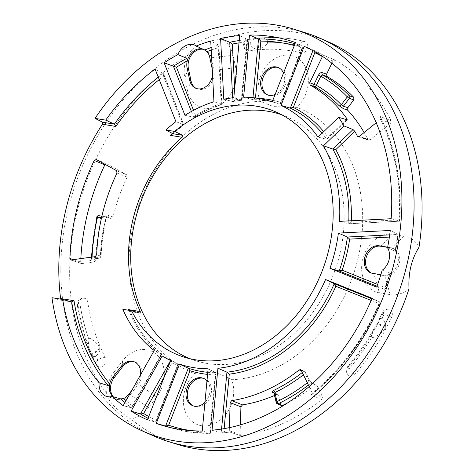 <?xml version="1.0" encoding="UTF-8"?>
<svg xmlns="http://www.w3.org/2000/svg" width="474" height="474" viewBox="0 0 474 474"><rect width="100%" height="100%" fill="white"/><g stroke="black" fill="none" stroke-linecap="round" stroke-linejoin="round"><path stroke-width="0.36" stroke-dasharray="2.37 1.78" d="M381.333 318.178L378.631 320.063L377.713 322.978L385.747 327.552C385.747 324.477 384.758 321.627 382.785 319.002L381.333 318.178A5.966 0.456 -153.7 0 0 381.991 318.564L382.014 318.581A5.966 0.456 -153.7 0 0 382.785 319.002M96.684 355.435C98.847 352.857 100.079 350.553 100.387 348.532L91.915 355.263L92.152 356.146L95.156 356.649L96.684 355.435A5.966 2.915 -25.6 0 0 95.878 356.01L95.855 356.033A5.966 2.915 -25.6 0 0 95.156 356.649M78.133 305.914A207.849 164.235 110.6 0 0 96.785 364.897A5.966 4.71 110.6 0 0 98.539 366.716A5.966 4.71 110.6 0 0 104.452 364.856A5.966 4.71 110.6 0 0 105.347 357.757A195.922 154.808 110.6 0 1 87.761 302.157A5.966 4.71 110.6 0 0 84.597 298.318C81.072 297.654 78.512 299.971 78.317 300.694L77.298 305.037A5.966 2.115 171.3 0 0 78.133 305.914A5.966 4.71 110.6 0 1 84.597 298.318M89.693 338.217L87.88 339.384L89.61 350.221L91.369 354.013L100.275 348.266C97.567 343.709 94.042 340.356 89.693 338.217A5.966 2.666 160.5 0 0 88.733 338.768A201.871 159.507 110.6 0 1 79.804 302.839A5.966 2.115 -8.7 0 1 87.761 302.157M267.686 41.078C265.57 38.293 262.88 37.28 259.616 38.033L258.182 49.426C261.423 48.775 264.492 46.76 267.395 43.395L267.686 41.078A5.966 3.496 -90.4 0 0 267.478 42.192L267.472 42.227A201.871 159.507 110.6 0 1 299.568 45.984A5.966 3.638 -76.1 0 0 301.055 52.869A195.922 154.808 110.6 0 0 248.98 50.991A5.966 4.71 110.6 0 1 246.545 50.611A5.966 4.71 110.6 0 1 244.383 44.485A5.966 4.71 110.6 0 1 249.17 39.449A207.849 164.235 110.6 0 1 303.455 41.208A207.849 164.235 110.6 0 1 304.415 41.439A5.966 4.71 110.6 0 1 307.324 48.283A5.966 4.71 110.6 0 1 301.055 52.869M303.455 41.208C289.353 37.855 274.855 36.782 259.971 38.003L259.616 38.033A207.707 164.123 110.6 0 0 258.348 38.145L248.388 39.413A5.966 3.33 -99.2 0 1 249.17 39.449M267.395 43.395A5.966 3.496 -90.4 0 1 267.472 42.227M258.182 49.426A196.064 154.921 -69.4 0 0 257.915 49.45L258.348 38.145C254.828 38.181 252.156 39.597 250.337 42.393A5.966 3.371 82.5 0 0 250.248 43.383L250.248 43.412A5.966 3.371 82.5 0 0 250.26 44.438C251.854 47.335 254.408 49.006 257.915 49.45M206.919 51.66L204.14 49.616L195.015 45.255M202.647 49.059L204.14 49.616M203.145 49.302A14.309 11.305 110.6 0 1 204.353 49.586A14.309 11.305 110.6 0 1 211.191 57.81L213.827 70.235A14.309 11.305 110.6 0 1 209.603 85.16A14.309 11.305 110.6 0 1 196.917 88.762A14.309 11.305 110.6 0 1 196.266 88.442M387.548 247.843L395.346 251.309A201.977 159.596 -69.4 0 0 398.012 234.446L398.249 235.027L395.677 251.256L395.346 251.309L395.12 250.29L396.258 251.718C398.314 254.965 398.853 258.786 397.882 263.171C396.756 267.532 394.492 270.891 391.091 273.243L389.379 274.203L390.155 272.923L382.18 270.198M390.375 273.326L390.155 272.923A201.977 159.596 -69.4 0 1 384.829 289.353L385.267 289.104L390.375 273.326M376.984 286.201L384.829 289.353L385.095 287.463L377.612 284.453M398.249 235.027L397.289 236.686A200.147 158.144 110.6 0 1 395.12 250.29A14.226 11.24 110.6 0 0 391.246 247.866L392.632 248.299A14.309 11.305 110.6 0 1 399.108 264.468A14.309 11.305 110.6 0 1 384.746 275.702L373.933 273.931A14.309 11.305 110.6 0 1 371.746 273.279A14.309 11.305 110.6 0 1 371.095 272.959M322.065 133.224A139.854 110.507 110.6 0 1 326.663 139.261L327.25 139.048L328.014 137.176A141.685 111.953 110.6 0 0 323.706 131.642M359.014 136.613L367.96 139.587A169.769 134.142 -69.4 0 0 364.127 132.53M87.88 339.384A5.966 2.666 160.5 0 1 88.703 338.786L88.733 338.768M148.03 418.335A201.977 159.596 -69.4 0 0 155.632 422.085L156.082 421.824L178.514 364.654L178.343 364.21L177.359 365.655A141.685 111.953 110.6 0 1 172.145 362.859L170.782 360.151L178.183 364.133A139.854 110.507 110.6 0 1 170.782 360.151L162.155 355.974M147.432 419.863L155.632 422.085L155.982 420.148A200.147 158.144 110.6 0 1 148.753 416.486M212.222 68.937L212.393 69.755L213.827 70.235L235.714 67.735A30.283 23.931 110.6 0 1 217.394 106.348A30.283 23.931 110.6 0 1 187.473 90.297L184.842 77.878A30.283 23.931 110.6 0 1 187.769 55.322C191.852 46.914 206.255 40.29 221.968 39.318A30.283 23.931 110.6 0 1 233.078 55.31L211.191 57.81L209.757 57.33M235.714 67.735L233.078 55.31M134.266 361.81A14.309 11.305 110.6 0 1 134.972 362A14.309 11.305 110.6 0 1 138.479 384.076L130.303 394.729A14.309 11.305 110.6 0 1 116.723 399.404A14.309 11.305 110.6 0 1 113.351 396.851M114.317 371.634L122.493 360.981A30.283 23.931 110.6 0 1 157.564 355.571A30.283 23.931 110.6 0 1 156.657 397.034L148.481 407.687A30.283 23.931 110.6 0 1 130.824 418.969C117.279 410.863 107.035 400.127 106.603 393.402A30.283 23.931 110.6 0 1 114.317 371.634L114.163 377.695M372.594 273.338L373.933 273.931L379.39 292.843A30.283 23.931 110.6 0 1 362.64 259.639A30.283 23.931 110.6 0 1 393.461 234.221L404.275 235.993A30.283 23.931 110.6 0 1 418.998 247.268M387.637 247.392L391.4 248.009A14.309 11.305 110.6 0 1 392.632 248.299M409.021 288.832A30.283 23.931 110.6 0 1 390.197 294.615L384.746 275.702L380.841 274.689M379.39 292.843L390.197 294.615M203.387 378.323A14.765 11.666 110.6 0 1 204.093 378.513A14.765 11.666 110.6 0 1 210.77 395.203A14.765 11.666 110.6 0 1 195.952 406.799A14.765 11.666 110.6 0 1 193.694 406.123A14.765 11.666 110.6 0 1 193.037 405.803M240.111 434.427L241.574 435.991L229.712 432.021L229.309 430.813L240.111 434.427L240.395 424.882M229.309 430.813L229.404 427.619M309.149 386.535L312.342 393.059L311.803 394.611L310.695 395.162L321.864 399.446A201.888 159.525 110.6 0 1 241.574 435.991L229.712 432.021A202.238 159.797 -69.4 0 1 221.145 433.064L229.588 432.116M221.565 429.047L221.18 433.076L223.847 431.518L224.119 428.626M212.05 430.191L221.145 433.064M169.094 427.27A201.977 159.596 -69.4 0 0 173.419 428.567A201.977 159.596 -69.4 0 0 187.408 431.672A201.977 159.596 -69.4 0 0 210.154 433.384L202.232 430.937M207.784 372.315A139.854 110.507 110.6 0 0 215.901 372.73L210.468 433.254L210.154 433.384L215.901 372.73L208.122 368.784M178.343 364.21L178.183 364.133A139.854 110.507 110.6 0 0 178.343 364.21L155.632 422.085M123.649 398.51L121.871 399.179L117.564 399.464L106.846 396.501M112.291 396.56L116.58 399.244M140.185 313.166L130.16 311.525A139.854 110.507 -69.4 0 0 161.835 354.013L131.559 407.83L132.08 407.545L132.276 405.732A200.147 158.144 110.6 0 1 126.037 400.637M128.478 309.617L130.291 311.442C137.703 329.134 148.249 343.348 161.942 354.078L132.08 407.545M281.917 114.868A130.309 102.965 110.6 0 1 287.653 117.155A130.309 102.965 110.6 0 1 333.803 273.634A130.309 102.965 110.6 0 1 195.91 360.809A130.309 102.965 110.6 0 1 190.755 359.008A130.309 102.965 110.6 0 1 190.086 358.741M73.618 259.693L80.663 262.051L82.109 263.639L71.307 260.019M81.564 263.585L94.13 261.938L95.689 259.965L91.559 258.484A1.837 1.475 109.8 0 1 90.001 260.457C88.946 259.989 89.254 259.61 90.937 259.314L99.25 258.14A1.837 1.475 -70.2 0 0 100.808 256.167L96.678 254.686M80.663 262.051A201.888 159.525 110.6 0 1 80.823 258.68M116.995 172.986L127.162 177.116L126.677 174.782L116.509 170.652M71.698 301.956L59.902 300.024L71.775 301.974M51.98 297.702L59.902 300.024L60.601 298.507M158.292 77.191A201.977 159.596 110.6 0 1 163.252 73.375L183.574 124.615L175.919 121.628M172.317 133.425A141.685 111.953 110.6 0 1 182.626 124.52L183.788 124.721L163.589 73.808L155.093 69.121M191.389 111.485L193.777 117.505A139.854 110.507 110.6 0 1 221.761 104.416L213.952 101.762M193.777 117.505L195.584 115.49A141.685 111.953 110.6 0 1 221.174 103.522L221.986 104.446C212.506 107.45 203.287 111.757 194.34 117.374L184.961 115.33M322.385 56.59L323.41 55.257L335.059 60.062L323.387 55.239L313.13 50.031L304.201 46.351M314.789 52.727L313.101 50.019A202.238 159.797 -69.4 0 1 323.41 55.257L323.387 55.239M346.873 119.768L326.663 139.261L318.03 137.116M252.962 97.68L252.778 99.629A139.854 110.507 110.6 0 1 266.838 100.82A139.854 110.507 110.6 0 1 276.52 102.965A139.854 110.507 110.6 0 1 280.377 104.15L303.087 46.274L295.474 42.565M294.307 45.528A200.147 158.144 110.6 0 1 302.045 47.88L303.087 46.274L303.253 46.748L280.821 103.919L280.377 104.15L272.2 101.874M232.669 97.816L232.864 101.56A139.854 110.507 110.6 0 1 241.722 100.192L247.469 39.538L239.702 35.532M239.228 40.533A201.977 159.596 -69.4 0 1 247.469 39.538L247.718 40.124L242.036 100.091L233.806 97.691M241.912 100.221L232.864 101.56L223.793 99.238M161.942 354.078L154.228 350.535M124.958 402.556A201.977 159.596 110.6 0 0 131.559 407.83L123.199 405.679M232.864 101.56L235.276 99.895L234.677 88.549M371.136 300.439L378.987 303.591L380.059 302.074L380.219 302.536C364.091 339.941 341.286 370.632 311.803 394.611M321.864 399.446L322.504 396.928L312.33 393.029M307.3 382.767A181.572 143.468 -69.4 0 0 308.971 381.457L310.671 383.312A1.837 1.446 112.9 0 1 312.058 383.057A1.837 1.446 112.9 0 1 312.692 383.679L316.875 385.451L322.504 396.928M331.907 63.208L332.979 60.998L335.059 60.062A201.888 159.525 110.6 0 1 391.18 120.728L380.012 116.444L380.592 117.268L380.421 119.324L376.214 122.73M391.157 218.733L399.778 221.074C402.1 182.739 395.707 148.137 380.592 117.268M380.391 119.347L390.564 123.252L391.18 120.728M348.793 220.89A139.854 110.507 110.6 0 1 348.663 223.769L399.475 221.186L399.09 219.853L351.24 222.288L348.663 223.769L339.508 221.364M384.829 289.353L376.652 287.12M101.543 217.744L105.921 218.218C106.543 216.15 107.497 215.237 108.783 215.474A1.837 1.469 109.2 0 1 106.917 216.997L101.904 216.168L106.917 216.997L105.512 218.396A171.41 135.44 -69.4 0 0 100.34 256.754A1.837 1.031 -98 0 1 99.546 258.17A1.837 1.031 -98 0 1 99.25 258.14L95.12 256.659M92.057 257.092A181.572 143.468 -69.4 0 0 92.027 257.927L91.559 258.484L91.245 258.253L90.534 259.497L91.227 259.349A1.837 1.031 82 0 0 92.027 257.927L100.34 256.754A1.837 0.438 2.2 0 0 101.122 256.428C101.626 243.749 103.332 231.075 106.247 218.407L106.81 216.974M103.148 217.151L98.989 215.7A1.837 1.475 -70.8 0 0 97.117 217.258L101.276 218.71L103.148 217.151L111.076 218.449L112.942 216.932L108.783 215.474M247.718 40.124L246.8 41.848L241.39 98.953L241.722 100.192M281.432 405.513L280.661 404.5L278.724 395.387L277.954 394.368L276.929 394.409L274.245 393.272M277.954 394.368L273.812 392.62A1.837 1.452 112.9 0 1 274.576 393.633L274.256 393.313M316.875 385.451L316.235 384.823L314.86 385.078L310.671 383.312A183.402 144.92 -69.4 0 1 308.426 385.066M130.16 311.525L122.849 309.303M221.986 104.446L218.929 45.705L218.23 47.708L221.174 103.522M280.377 104.15L280.667 102.372A141.685 111.953 110.6 0 0 272.823 100.287M221.761 104.416L218.929 45.705M183.788 124.721L172.785 134.112M163.252 73.375L163.494 76.278L182.626 124.52M96.305 159.507L106.917 163.88L96.186 159.448M126.677 174.782L106.917 163.88L104.837 164.839M389.687 234.867L398.012 234.446L390.256 230.465M371.847 298.774L380.059 302.074L372.072 298.247M278.019 67.456A14.765 11.666 110.6 0 1 278.724 67.646A14.765 11.666 110.6 0 1 285.407 84.331A14.765 11.666 110.6 0 1 270.583 95.926A14.765 11.666 110.6 0 1 268.325 95.25A14.765 11.666 110.6 0 1 267.674 94.93M231.579 379.71C215.403 370.887 203.133 368.879 194.767 373.678A142.627 112.699 110.6 0 1 133.828 222.176A142.627 112.699 110.6 0 1 260.149 101.329L273.664 106.614L296.961 107.361A142.627 112.699 110.6 0 1 357.9 258.863A142.627 112.699 110.6 0 1 231.579 379.71A30.745 24.293 110.6 0 1 227.461 412.036A30.745 24.293 110.6 0 1 201.403 425.711A30.745 24.293 110.6 0 1 183.634 404.861A30.745 24.293 110.6 0 1 194.767 373.678M301.186 370.283L305.369 372.054A1.837 1.446 -67.1 0 0 304.741 371.426A1.837 1.446 -67.1 0 0 303.354 371.681L301.482 370.893M348.663 223.769L399.641 221.21M255.456 97.97L252.778 99.629L266.909 100.832L276.52 102.965L272.242 101.762M212.393 69.755A14.226 11.24 110.6 0 1 212.553 75.23M140.588 374.774A14.226 11.24 110.6 0 1 140.221 376.871A14.226 11.24 110.6 0 1 137.069 383.513L131.843 390.321M385.095 287.463A200.147 158.144 110.6 0 0 389.379 274.203A14.226 11.24 110.6 0 1 383.401 275.11M387.673 247.191L390.013 247.576A14.226 11.24 110.6 0 1 391.246 247.866M221.968 39.318A215.137 169.994 110.6 0 1 328.76 42.079M106.603 393.402A215.137 169.994 110.6 0 1 187.769 55.322M177.288 444.351A215.137 169.994 110.6 0 1 130.824 418.969M154.346 436.258A215.652 170.397 110.6 0 1 68.049 209.615A215.652 170.397 110.6 0 1 287.552 28.624A215.652 170.397 110.6 0 1 306.18 33.032M260.149 101.329A30.745 24.293 110.6 0 1 271.762 60.761A30.745 24.293 110.6 0 1 304.972 66.2A30.745 24.293 110.6 0 1 296.961 107.361M283.517 73.032A14.682 11.601 110.6 0 1 284.187 83.009A14.682 11.601 110.6 0 1 275.074 94.545M206.972 380.883A14.682 11.601 110.6 0 1 209.555 393.882A14.682 11.601 110.6 0 1 204.946 402.29M252.778 99.629L243.606 97.194M101.276 218.71A183.533 145.02 -69.4 0 0 95.689 259.965M287.534 402.93A183.533 145.02 -69.4 0 0 314.86 385.078M127.162 177.116A169.769 134.142 -69.4 0 0 112.942 216.932M390.564 123.252L369.987 139.925L359.351 136.399M274.695 395.399A169.769 134.142 -69.4 0 0 276.929 394.409M367.96 139.587L368.677 140.227L369.987 139.925M210.154 433.384L209.834 431.98A200.147 158.144 110.6 0 1 191.449 430.676M216.144 373.287L215.243 374.875L209.834 431.98M211.096 47.572A201.977 159.596 -69.4 0 1 218.633 45.131L210.746 41.013M161.835 354.013L160.781 355.067L132.276 405.732M383.265 312.81A5.966 4.71 110.6 0 1 389.101 309.291A5.966 4.71 110.6 0 1 391.631 317.213A5.966 0.361 25.1 0 1 384.301 313.829L384.278 313.812A5.966 0.361 -154.9 0 1 382.299 312.573A5.966 0.361 -154.9 0 1 383.265 312.81A195.922 154.808 110.6 0 1 348.781 366.532A5.966 1.523 40.6 0 0 347.638 366.58A5.966 1.523 40.6 0 0 348.746 369.169L348.763 369.193A201.906 159.537 110.6 0 0 371.936 337.014A5.966 0.83 31.1 0 0 372.754 337.606C377.571 336.013 381.665 333.115 385.024 328.915L377.559 323.274A196.064 154.921 -69.4 0 0 377.713 322.978M391.631 317.213A207.849 164.235 110.6 0 1 355.044 374.205A5.966 4.71 110.6 0 1 349.385 375.758A5.966 4.71 110.6 0 1 348.781 366.532M250.337 42.393L250.26 44.438M385.747 327.552A207.707 164.123 110.6 0 1 385.024 328.915M377.559 323.274L373.666 329.311L371.231 336.457A5.966 0.83 31.1 0 0 371.912 336.996A201.871 159.507 110.6 0 1 348.746 369.169M371.231 336.457L372.754 337.606M91.915 355.263A207.707 164.123 110.6 0 1 91.369 354.013M105.347 357.757A5.966 2.968 152.8 0 0 97.922 360.127A201.871 159.507 110.6 0 1 95.878 356.01M248.98 50.991A5.966 3.33 -99.2 0 1 245.917 44.046A201.871 159.507 110.6 0 1 250.248 43.412M346.251 119.578L328.014 137.176M267.478 42.192A201.906 159.537 110.6 0 1 299.58 45.948L299.568 45.984M97.922 360.127L97.893 360.151A201.906 159.537 110.6 0 1 95.855 356.033M245.917 44.046L245.917 44.011A201.906 159.537 110.6 0 1 250.248 43.383M88.703 338.786A201.906 159.537 110.6 0 1 79.774 302.85L79.804 302.839M184.842 77.878L188.397 68.475M191.034 80.894L187.473 90.297M122.493 360.981L122.339 367.042M137.069 383.513L138.479 384.076L156.657 397.034M128.892 394.167L130.303 394.729L148.481 407.687M380.586 246.237L393.461 234.221M404.275 235.993L391.4 248.009L390.013 247.576M229.309 430.848A200.401 158.352 110.6 0 1 223.847 431.518M170.782 360.151L170.587 360.507M183.574 124.615A139.854 110.507 -69.4 0 0 172.85 133.709M313.142 50.037L312.905 50.641M303.087 46.274A201.977 159.596 -69.4 0 0 295.018 43.721M177.359 365.655L155.982 420.148M312.692 383.679L309.261 379.994L305.369 372.054A1.837 0.901 153.9 0 1 305.671 372.309A1.837 1.837 0 0 0 304.741 371.426L300.546 369.661M399.44 221.174A202.238 159.797 -69.4 0 0 380.012 116.444M380.421 119.324A200.401 158.352 110.6 0 1 399.09 219.853M105.921 218.218A169.579 133.994 110.6 0 0 100.808 256.167A1.837 0.438 2.2 0 1 101.122 256.428A1.837 1.837 0 0 1 99.546 258.17L91.227 259.349A1.837 1.031 82 0 1 90.937 259.314M106.917 216.997L111.076 218.449M90.001 260.457L94.13 261.938M91.559 258.484A183.402 144.92 -69.4 0 1 97.117 217.258L96.797 217.068M239.003 42.861A200.147 158.144 110.6 0 1 246.8 41.848M235.276 99.895A141.685 111.953 110.6 0 1 241.39 98.953M164.395 376.629L172.145 362.859M280.661 404.5L276.508 402.74A1.837 1.452 -67.1 0 0 277.272 403.753M278.724 395.387L274.576 393.633L276.508 402.74A1.837 0.705 168 0 1 276.194 402.444M195.584 115.49L193.528 110.318M211.226 50.043A200.147 158.144 110.6 0 1 218.23 47.708M159.246 79.591A200.147 158.144 110.6 0 1 163.494 76.278M378.987 303.591A200.401 158.352 110.6 0 1 312.342 393.059M310.695 395.162A202.238 159.797 -69.4 0 0 380.024 302.057M308.971 381.457L305.078 373.518A1.837 0.901 153.9 0 0 305.671 372.309L309.563 380.255A1.837 0.901 -26.1 0 1 308.971 381.457M303.407 374.821A171.41 135.44 -69.4 0 0 305.078 373.518A1.837 0.681 -128.4 0 0 303.354 371.681A169.579 133.994 110.6 0 1 302.282 372.523M309.261 379.994A1.837 0.901 -26.1 0 1 309.563 380.255L312.058 383.057L316.235 384.823M389.373 237.089L397.289 236.686M332.979 60.998L323.624 57.141M351.299 220.766A141.685 111.953 110.6 0 1 351.24 222.288M255.427 98.237A141.685 111.953 110.6 0 1 257.856 98.325M302.045 47.88L280.667 102.372M160.781 355.067A141.685 111.953 110.6 0 1 128.727 310.269M215.243 374.875A141.685 111.953 110.6 0 1 207.588 374.389M384.278 313.812A201.871 159.507 110.6 0 1 381.991 318.564M384.301 313.829A201.906 159.537 110.6 0 1 382.014 318.581M355.044 374.205A5.966 1.523 -139.4 0 1 348.763 369.193M79.774 302.85A5.966 2.115 171.3 0 0 77.298 305.037C79.727 320.981 83.833 336.042 89.61 350.221M96.785 364.897A5.966 2.968 -27.2 0 1 96.009 364.162A5.966 2.968 -27.2 0 1 97.893 360.151M245.917 44.011A5.966 3.33 -99.2 0 1 248.388 39.413C245.965 40.136 244.489 41.232 243.962 42.713L243.405 44.609C243.061 45.16 243.375 48.715 246.545 50.611M299.58 45.948A5.966 3.638 -76.1 0 1 304.415 41.439M202.967 49.154L204.353 49.586M327.25 139.048L347.264 119.744M210.296 433.408L187.479 431.69L173.419 428.567L164.709 426.114M140.257 313.184L130.214 311.536M287.653 117.155L276.342 112.142M195.91 360.809L184.102 357.118M70.756 259.971L81.558 263.591M91.286 257.198L91.245 258.253M266.998 94.664L268.325 95.25M277.331 67.207L278.724 67.646M192.361 405.537L193.694 406.123M202.7 378.08L204.093 378.513M115.389 398.818L116.723 399.404M133.579 361.567L134.972 362M195.584 88.17L196.917 88.762M370.413 272.692L371.746 273.279M358.042 136.702L368.677 140.227M389.101 309.291C385.569 308.663 383.253 310.861 383.282 311.092L378.637 320.063M373.666 329.311C366.064 342.749 357.39 355.168 347.638 366.58L346.216 370.964C346.932 373.779 347.987 375.372 349.385 375.758M92.152 356.146L96.009 364.162L98.539 366.716"/><path stroke-width="0.71" d="M212.222 68.937L209.757 57.33A14.226 11.24 110.6 0 0 206.919 51.66L204.608 50.007L196.295 45.996A15.091 11.921 -69.4 0 0 195.015 45.255A15.091 11.921 -69.4 0 0 177.898 54.599L186.827 58.326L187.242 60.868L187.876 58.764L190.406 54.16C193.7 50.114 197.474 48.348 201.734 48.863L202.647 49.059M196.266 88.442A14.309 11.305 110.6 0 1 191.034 80.894L188.397 68.475A14.309 11.305 110.6 0 1 191.733 54.617A14.309 11.305 110.6 0 1 203.145 49.302M212.553 75.23A14.226 11.24 110.6 0 1 212.239 76.883A14.226 11.24 110.6 0 1 197.765 88.822A14.226 11.24 110.6 0 1 195.584 88.17A14.226 11.24 110.6 0 1 189.736 80.355L187.1 67.93A14.226 11.24 110.6 0 1 187.242 60.868A200.147 158.144 110.6 0 0 176.447 67.249L164.128 62.817L184.961 115.33A139.078 109.891 -69.4 0 1 213.952 101.762L210.746 41.013A202.754 160.206 -69.4 0 0 196.295 45.996M329.94 268.337L376.652 287.12A202.754 160.206 -69.4 0 0 382.18 270.198A15.091 11.921 -69.4 0 0 387.548 247.843A202.754 160.206 -69.4 0 0 390.256 230.465L338.395 233.101L347.406 237.018L349.646 239.109A141.685 111.953 110.6 0 1 346.63 254.781A141.685 111.953 110.6 0 1 342.181 270.21L339.242 271.027L329.94 268.337A139.078 109.891 -69.4 0 0 338.395 233.101M312.905 50.641L290.337 108.155L293.311 107.456A141.685 111.953 110.6 0 1 323.706 131.642M318.498 75.141L320.803 76.231L322.67 74.993A1.837 1.428 109.3 0 1 322.207 72.646C320.815 72.38 319.577 73.209 318.498 75.141L314.072 84.254A1.837 1.428 -70.7 0 0 314.535 86.6L310.162 85.071A169.449 133.893 110.6 0 1 347.004 118.856L346.873 119.768L347.264 119.744M353.017 129.556L332.807 149.049L323.475 145.791L344.029 125.954L353.017 129.556L354.807 131.286A169.449 133.893 110.6 0 1 357.325 136.056L359.014 136.613M364.127 132.53A169.769 134.142 -69.4 0 0 347.72 110.223L343.348 108.653A1.837 1.422 109.7 0 1 343.413 106.152L341.304 104.718A1.837 1.055 -44.2 0 1 339.188 105.761L343.348 108.653M344.029 125.954A169.159 133.662 -69.4 0 0 338.59 117.285L346.873 119.768M310.162 85.071L309.7 82.725L322.385 56.59A200.401 158.352 110.6 0 0 314.789 52.727L293.311 107.456M170.587 360.507L140.5 413.968L143.634 413.524L164.395 376.629M113.351 396.851A14.309 11.305 110.6 0 1 114.163 377.695L122.339 367.042A14.309 11.305 110.6 0 1 134.266 361.81M371.095 272.959A14.309 11.305 110.6 0 1 366.562 256.422A14.309 11.305 110.6 0 1 380.586 246.237L387.637 247.392M294.372 29.341L306.18 33.032A215.652 170.397 110.6 0 1 320.537 38.435L328.76 42.079A215.137 169.994 110.6 0 1 418.998 247.268C411.497 259.159 408.167 273.012 409.021 288.832A215.137 169.994 110.6 0 1 195.875 448.754A215.137 169.994 110.6 0 1 177.288 444.351L168.703 441.667A215.652 170.397 110.6 0 1 154.346 436.258L143.041 431.251A214.947 169.84 -69.4 0 0 384.811 292.837A214.947 169.84 -69.4 0 0 294.372 29.341A214.947 169.84 -69.4 0 0 177.543 42.53A214.947 169.84 -69.4 0 0 95.031 118.382L105.72 120.135A202.754 160.206 -69.4 0 1 155.093 69.121L175.919 121.628A139.078 109.891 -69.4 0 0 165.9 129.989L174.61 131.417L182.875 135.351L182.117 137.282A130.439 103.065 110.6 0 0 132.88 219.782A130.439 103.065 110.6 0 0 140.274 311.548L140.185 313.166L131.565 310.731A131.014 103.522 -69.4 0 0 184.102 357.118A131.014 103.522 -69.4 0 0 322.741 269.469A131.014 103.522 -69.4 0 0 276.342 112.142A131.014 103.522 -69.4 0 0 174.61 131.417M193.037 405.803A14.765 11.666 110.6 0 1 188.462 388.396A14.765 11.666 110.6 0 1 203.387 378.323M240.395 424.882L240.928 406.852L230.145 402.616L231.691 400.625L242.469 404.861L240.928 406.852M229.404 427.619L230.145 402.616M371.847 298.774L334.277 283.671A139.854 110.507 110.6 0 1 226.951 372.167L217.916 368.286A139.078 109.891 -69.4 0 0 325.543 279.542L372.072 298.247A202.499 160.005 -69.4 0 1 212.05 430.191L217.916 368.286M156.254 423.412A202.754 160.206 -69.4 0 0 164.709 426.114A202.754 160.206 -69.4 0 0 202.232 430.937L208.122 368.784A139.078 109.891 -69.4 0 1 179.522 364.103L156.254 423.412L165.592 426.085L168.626 425.231L190.009 370.739L188.297 368.209L179.522 364.103M148.03 418.335A201.977 159.596 -69.4 0 1 140.5 413.968L131.126 411.118A202.754 160.206 -69.4 0 0 147.432 419.863L170.699 360.554A139.078 109.891 -69.4 0 1 170.018 360.234L170.699 360.56M131.126 411.118L162.155 355.974A139.078 109.891 -69.4 0 0 170.018 360.234M124.958 402.556A201.977 159.596 110.6 0 1 120.846 398.901L123.649 398.51A14.226 11.24 110.6 0 0 128.892 394.167L131.843 390.321M120.846 398.901L112.137 396.519A202.754 160.206 -69.4 0 0 123.199 405.679L154.228 350.535A139.078 109.891 -69.4 0 1 122.849 309.303L131.565 310.731M112.291 396.56L109.541 390.997L109.328 385.943L109.713 383.804L108.25 385.605L99.113 382.773A15.091 11.921 -69.4 0 0 106.846 396.501A15.091 11.921 -69.4 0 0 112.137 396.519M190.086 358.741A130.309 102.965 110.6 0 1 170.13 347.329A130.309 102.965 110.6 0 1 135.084 220.588A130.309 102.965 110.6 0 1 226.033 114.477A130.309 102.965 110.6 0 1 281.917 114.868M182.117 137.282L170.314 135.351L172.85 133.709L172.785 134.112M71.307 260.019L69.862 258.443A202.208 159.774 110.6 0 1 94.231 160.461L96.305 159.507L116.509 170.652L116.995 172.986A169.449 133.893 110.6 0 0 96.678 254.686L95.12 256.659L70.756 259.971M69.862 258.443L73.618 259.693M80.823 258.68A201.888 159.525 110.6 0 1 104.837 164.839L94.231 160.461M108.25 385.605A201.977 159.596 110.6 0 1 71.698 301.956L71.775 301.974M143.041 431.251A214.947 169.84 -69.4 0 1 93.206 393.817A214.947 169.84 -69.4 0 1 51.98 297.702L62.669 299.45L71.698 301.956L74.009 300.7L60.601 298.507A215.522 170.296 110.6 0 1 66.046 208.838A215.522 170.296 110.6 0 1 102.437 124.235L102.591 122.203L114.388 124.135L105.72 120.135M182.875 135.351L172.85 133.709L165.9 129.989M322.065 133.224A139.854 110.507 110.6 0 0 290.337 108.155L281.023 105.424L304.201 46.351A202.499 160.005 -69.4 0 1 391.157 218.733L339.508 221.364A139.078 109.891 -69.4 0 0 323.475 145.791M338.59 117.285L318.03 137.116A139.078 109.891 -69.4 0 0 281.023 105.424M249.496 35.035L243.606 97.194A139.078 109.891 -69.4 0 1 267.81 100.512A139.078 109.891 -69.4 0 1 272.2 101.874L295.474 42.565A202.754 160.206 -69.4 0 0 249.496 35.035L258.526 38.975L260.842 41.131A200.147 158.144 110.6 0 1 281.846 42.838A200.147 158.144 110.6 0 1 294.307 45.528M220.588 38.483A202.754 160.206 -69.4 0 1 239.702 35.532L233.806 97.691A139.078 109.891 -69.4 0 0 223.793 99.238L220.588 38.483L229.736 42.275L232.331 44.082A200.147 158.144 110.6 0 1 239.003 42.861M322.207 72.646L326.58 74.175L327.042 76.521L322.67 74.993A183.402 144.92 -69.4 0 1 349.451 95.813L353.829 97.383L353.782 99.907L347.786 107.722L347.72 110.223M221.565 429.047L226.951 372.167L229.28 374.158A141.685 111.953 110.6 0 0 335.876 286.266L334.277 283.671L325.543 279.542M301.482 370.893L299.165 369.916L300.546 369.661L301.186 370.283L309.149 386.535M282.486 405.466L281.432 405.513L277.272 403.753A1.837 1.452 -67.1 0 0 278.339 403.706L282.486 405.466A183.533 145.02 -69.4 0 0 287.534 402.93M274.245 393.272L272.775 392.65A1.837 1.452 112.9 0 1 273.812 392.62L276.194 402.444A1.837 1.837 0 0 0 277.272 403.753M274.576 393.633L274.991 392.502A1.837 0.865 64.3 0 0 273.587 390.463C271.975 391.34 271.703 392.069 272.775 392.65M62.669 299.45A202.754 160.206 -69.4 0 0 99.113 382.773M158.292 77.191A201.977 159.596 110.6 0 0 114.388 124.135L115.846 126.434A200.147 158.144 110.6 0 1 159.246 79.591M177.898 54.599A202.754 160.206 -69.4 0 0 164.128 62.817M267.674 94.93A14.765 11.666 110.6 0 1 263.1 77.523A14.765 11.666 110.6 0 1 278.019 67.456M348.793 220.89A139.854 110.507 110.6 0 0 332.807 149.049L335.817 149.606L354.807 131.286M376.214 122.73L359.351 136.399L358.042 136.702L357.325 136.056M299.165 369.916A169.449 133.893 110.6 0 1 231.691 400.625M74.009 300.7A200.147 158.144 110.6 0 0 109.713 383.804A14.226 11.24 110.6 0 1 112.848 377.227L121.024 366.574A14.226 11.24 110.6 0 1 132.353 361.277A14.226 11.24 110.6 0 1 133.579 361.567A14.226 11.24 110.6 0 1 140.588 374.774M380.841 274.689L372.594 273.338A14.226 11.24 110.6 0 1 370.413 272.692A14.226 11.24 110.6 0 1 364.725 257.743A14.226 11.24 110.6 0 1 379.2 245.805L387.673 247.191M320.537 38.435A215.652 170.397 110.6 0 1 406.834 265.084A215.652 170.397 110.6 0 1 187.331 446.075A215.652 170.397 110.6 0 1 168.703 441.667M275.074 94.545A14.682 11.601 110.6 0 1 269.244 95.333A14.682 11.601 110.6 0 1 266.998 94.664A14.682 11.601 110.6 0 1 261.121 79.229A14.682 11.601 110.6 0 1 276.064 66.911A14.682 11.601 110.6 0 1 277.331 67.207A14.682 11.601 110.6 0 1 283.517 73.032M204.946 402.29A14.682 11.601 110.6 0 1 194.607 406.2A14.682 11.601 110.6 0 1 192.361 405.537A14.682 11.601 110.6 0 1 186.489 390.102A14.682 11.601 110.6 0 1 201.432 377.778A14.682 11.601 110.6 0 1 202.7 378.08A14.682 11.601 110.6 0 1 206.972 380.883M95.031 118.382L102.591 122.203M353.829 97.383A183.533 145.02 -69.4 0 0 327.042 76.521M326.58 74.175L331.907 63.208M242.469 404.861A169.769 134.142 -69.4 0 0 274.695 395.399M187.1 67.93L188.397 68.475M389.687 234.867L347.406 237.018A139.854 110.507 110.6 0 1 344.195 254.165A139.854 110.507 110.6 0 1 339.242 271.027L376.984 286.201M347.004 118.856L346.251 119.578M309.7 82.725L316.383 85.35A171.41 135.44 -69.4 0 1 341.304 104.718L347.335 96.856A1.837 0.403 37.5 0 0 349.403 98.337A1.837 1.422 -70.3 0 0 349.451 95.813A1.837 1.055 135.8 0 0 347.335 96.856A181.572 143.468 -69.4 0 0 320.803 76.231L316.383 85.35A1.837 1.114 119.7 0 1 314.535 86.6A169.579 133.994 110.6 0 1 339.188 105.761M148.753 416.486A200.147 158.144 110.6 0 1 143.634 413.524M207.784 372.315A139.854 110.507 110.6 0 1 201.841 371.545A139.854 110.507 110.6 0 1 188.297 368.209L165.592 426.085A201.977 159.596 -69.4 0 0 169.094 427.27M126.037 400.637A200.147 158.144 110.6 0 1 123.649 398.51M140.274 311.548L128.478 309.617A141.685 111.953 110.6 0 0 128.727 310.269M186.827 58.326A201.977 159.596 -69.4 0 0 173.448 66.265L191.389 111.485M295.018 43.721A201.977 159.596 -69.4 0 0 281.272 40.687A201.977 159.596 -69.4 0 0 258.526 38.975L252.962 97.68M239.228 40.533A201.977 159.596 -69.4 0 0 229.736 42.275L232.669 97.816M234.677 88.549L232.331 44.082M335.876 286.266L371.136 300.439M92.057 257.092A181.572 143.468 -69.4 0 1 97.531 217.086A1.837 1.114 -80.7 0 1 98.882 215.67A1.837 1.114 -80.7 0 1 98.989 215.7L101.904 216.18L98.882 215.67A1.837 1.837 0 0 0 96.797 217.068L101.543 217.744M353.782 99.907L349.403 98.337L343.413 106.152L347.786 107.722M308.426 385.066A183.402 144.92 -69.4 0 1 278.339 403.706A1.837 0.865 -115.7 0 1 276.935 401.668A181.572 143.468 -69.4 0 0 307.3 382.767M303.407 374.821A171.41 135.44 -69.4 0 1 274.991 392.502L276.935 401.668A1.837 0.705 168 0 0 276.194 402.444M193.528 110.318L176.447 67.249M257.856 98.325A141.685 111.953 110.6 0 1 268.26 99.422A141.685 111.953 110.6 0 1 272.823 100.287M206.919 51.66A200.147 158.144 110.6 0 1 211.226 50.043M211.096 47.572A201.977 159.596 -69.4 0 0 204.608 50.007M170.314 135.351A141.685 111.953 110.6 0 1 172.317 133.425M102.437 124.235L115.846 126.434M224.119 428.626L229.28 374.158M302.282 372.523A169.579 133.994 110.6 0 1 273.587 390.463M349.646 239.109L389.373 237.089M377.612 284.453L342.181 270.21M323.624 57.141L322.367 56.619M335.817 149.606A141.685 111.953 110.6 0 1 351.299 220.766M255.456 97.97L260.842 41.131M191.449 430.676A200.147 158.144 110.6 0 1 188.83 430.274A200.147 158.144 110.6 0 1 168.626 425.231M207.588 374.389A141.685 111.953 110.6 0 1 202.416 373.69A141.685 111.953 110.6 0 1 190.009 370.739M112.848 377.227L114.163 377.695M121.024 366.574L122.339 367.042M189.736 80.355L191.034 80.894M379.2 245.805L380.586 246.237M96.797 217.068L91.286 257.198M267.81 100.512L272.242 101.762"/></g></svg>
